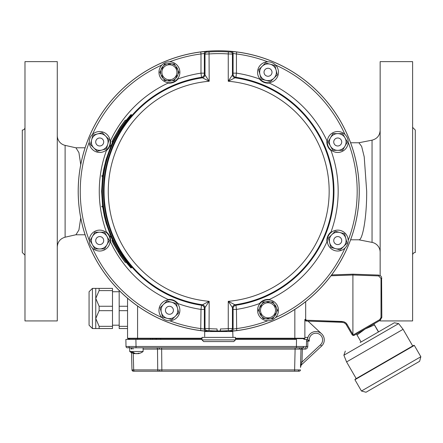 <?xml version="1.0" encoding="UTF-8"?>
<svg xmlns="http://www.w3.org/2000/svg" width="443" height="443" viewBox="0 0 443 443"><rect width="100%" height="100%" fill="white"/><g stroke="black" fill="none" stroke-linecap="round" stroke-linejoin="round"><path stroke-width="0.66" d="M126.238 120.18L130.89 114.643L131.604 114.864C112.494 136.754 102.765 162.227 102.416 191.282C102.765 220.337 112.494 245.81 131.604 267.699L130.89 267.921L126.238 262.383M102.604 176.225L101.619 191.282L102.604 206.338M102.676 206.842L104.26 215.802L106.093 223.05L110.861 236.451M111.077 236.955L112.749 240.632M131.355 114.643C112.134 136.721 102.377 162.265 102.084 191.282C102.433 220.431 112.19 245.981 131.355 267.921M125.225 262.383L126.288 262.383L119.034 251.508L112.799 240.632L111.874 240.632L113.53 244.004L119.97 255.046L125.225 262.383L118.054 251.508L111.874 240.632M102.206 206.842L103.053 206.842L102.986 206.338L101.812 206.338L101.879 206.842L102.206 206.842L102.139 206.338M110.545 236.955L111.453 236.955L111.243 236.451L110.002 236.451L110.218 236.955L110.545 236.955L110.329 236.451M112.749 141.932L111.077 145.609M110.861 146.112L106.093 159.513L103.795 169.01L102.676 175.721M110.545 145.609L111.453 145.609L111.243 146.112L110.002 146.112L110.218 145.609L110.545 145.609L110.329 146.112M125.225 120.18L126.288 120.18L119.034 131.056L112.799 141.932L111.874 141.932L113.53 138.559L119.97 127.518L125.225 120.18L118.054 131.056L111.874 141.932M102.206 175.721L103.053 175.721L102.986 176.225L101.812 176.225L101.879 175.721L102.206 175.721L102.139 176.225M119.034 131.056L118.054 131.056M119.034 251.508L118.054 251.508M321.618 333.806L308.029 321.125L342.245 322.321L306.49 321.075L304.873 320.682L304.873 319.403L304.873 338.247L304.873 337.411L307.553 337.411L307.553 339.421A8.367 8.367 0 0 1 319.481 332.355A8.367 8.367 0 0 1 321.618 346.038L301.838 364.484A4.181 4.181 0 0 0 300.509 367.43L300.991 349.09L143.1 349.09M331.646 274.915L352.905 274.173L378.599 275.07L380.891 276.089L381.584 277.157L381.827 317.437L380.155 320.333L354.356 335.235M356.875 332.826L353.376 334.847L354.267 335.279L353.376 334.847L379.767 319.613L381.019 317.437L381.019 278.414L378.599 275.906L352.905 275.009L352.905 274.173L352.905 334.382L353.376 334.847L352.905 334.382A0.836 0.836 -90 0 1 352.761 334.199L352.069 334.62A1.672 1.672 90 0 0 354.267 335.279A1.672 1.672 90 0 1 352.069 334.62L346.011 324.226L344.338 322.858L342.245 322.321L342.245 321.485L306.49 320.239L343.596 321.696L345.462 322.587L346.797 323.922L352.761 334.199M376.81 321.319L379.767 319.613L380.155 320.333L381.827 317.437L381.019 317.437M306.49 321.075L304.873 319.403L305.681 319.403L306.49 320.239L306.49 321.075M235.449 338.242L304.873 338.247L304.873 319.403M419.626 361.294L366.018 392.243L361.449 391.019L420.85 356.726L419.626 361.294M355.048 379.263L413.867 345.302L412.71 345.972L403.091 329.31L346.587 361.931L356.205 378.593L354.926 379.717L414.327 345.424L413.867 345.302M360.137 342.517L394.331 322.775L398.639 323.611L403.091 329.31M379.607 331.275L378.438 331.951M378.577 331.873L373.914 323.938L374.407 324.94L365.154 328.994L357.019 334.98L356.526 333.978M361.062 341.985L357.019 334.98M378.449 331.945L374.407 324.94M358.813 142.768L372.048 140.171L372.048 242.387A10.039 10.039 0 0 1 380.155 252.239M380.155 320.333L380.155 320.931L412.61 320.931L412.61 61.632L380.155 61.632L380.155 275.513M350.601 239.796L358.902 239.796C362.512 240.488 366.837 217.48 366.682 191.282L364.218 156.844L361.649 146.411L358.902 142.768L350.601 142.768M80.737 217.912L78.915 229.978L75.952 234.746L65.11 237.193L65.11 145.37A10.039 10.039 0 0 1 57.28 135.58M65.11 145.37L75.952 147.818L78.915 152.591L80.737 164.658M57.28 320.931L57.28 61.632L24.98 61.632L24.98 320.931L57.28 320.931M75.808 147.785L85.095 147.785M412.61 255.19A2.675 2.675 0 0 1 415.285 252.51L415.285 130.054L412.61 127.374M24.98 127.374A2.675 2.675 0 0 1 22.3 130.054L22.3 252.51L24.98 255.19M22.3 252.51L22.3 130.054M169.608 320.743A138.465 138.465 0 0 0 200.995 328.606L204.345 329.099L205.004 328.496L209.185 328.628A137.679 137.679 0 0 0 217.048 328.95L217.048 330.461L217.541 330.96A139.683 139.683 0 0 1 209.046 330.628L206.837 330.495L206.172 331.098L200.74 330.6L200.995 309.413A119.455 119.455 0 0 1 177.97 303.571A10.876 10.876 0 0 0 168.13 299.496A119.455 119.455 0 0 1 110.506 241.872A10.876 10.876 0 0 0 106.431 232.027A119.455 119.455 0 0 1 106.431 150.537A10.876 10.876 0 0 0 110.506 140.691A119.455 119.455 0 0 1 168.13 83.068A10.876 10.876 0 0 0 177.97 78.992A119.455 119.455 0 0 1 200.995 73.15L200.995 53.957A138.465 138.465 0 0 0 169.608 61.821M267.827 61.821A138.465 138.465 0 0 0 236.44 53.957L236.44 73.15A119.455 119.455 0 0 1 259.465 78.992A10.876 10.876 0 0 0 269.305 83.068A119.455 119.455 0 0 1 326.928 140.691A10.876 10.876 0 0 0 331.01 150.537A119.455 119.455 0 0 1 331.01 232.027A10.876 10.876 0 0 0 326.928 241.872A119.455 119.455 0 0 1 269.305 299.496A10.876 10.876 0 0 0 259.465 303.571A119.455 119.455 0 0 1 236.44 309.413L236.695 330.6L231.268 331.098L230.598 330.495L228.394 330.628L228.256 328.628L232.437 328.496L233.096 329.099L236.44 328.606A138.465 138.465 0 0 0 267.827 320.743M341.719 141.987A3.993 3.993 0 0 1 337.727 145.98A3.993 3.993 0 0 1 333.734 141.987A3.993 3.993 0 0 1 337.727 137.994A3.993 3.993 0 0 1 341.719 141.987M270.839 69.451A3.993 3.993 0 0 1 270.839 75.094A3.993 3.993 0 0 1 265.191 75.094A3.993 3.993 0 0 1 265.191 69.451A3.993 3.993 0 0 1 270.839 69.451M95.716 240.577A3.993 3.993 0 0 1 99.708 236.584A3.993 3.993 0 0 1 103.701 240.577A3.993 3.993 0 0 1 99.708 244.569A3.993 3.993 0 0 1 95.716 240.577M166.601 313.112A3.993 3.993 0 0 1 166.601 307.47A3.993 3.993 0 0 1 172.244 307.47A3.993 3.993 0 0 1 172.244 313.112A3.993 3.993 0 0 1 166.601 313.112M96.884 139.163A3.993 3.993 0 0 1 102.532 139.163A3.993 3.993 0 0 1 102.532 144.811A3.993 3.993 0 0 1 96.884 144.811A3.993 3.993 0 0 1 96.884 139.163M340.551 243.401A3.993 3.993 0 0 1 334.902 243.401A3.993 3.993 0 0 1 334.902 237.753A3.993 3.993 0 0 1 340.551 237.753A3.993 3.993 0 0 1 340.551 243.401M227.386 331.541A140.525 140.525 0 0 0 359.179 186.946A140.525 140.525 0 0 0 218.72 50.757A140.525 140.525 0 0 0 78.261 186.946A140.525 140.525 0 0 0 210.048 331.541M236.695 51.964L236.44 53.957L233.096 53.465L232.437 54.068L228.256 53.935L228.394 51.931L230.598 52.069L231.268 51.466L236.695 51.964A140.47 140.47 0 0 1 236.695 330.6M200.74 330.6A140.47 140.47 0 0 1 200.74 51.964L206.172 51.466L206.837 52.069L209.046 51.931A139.683 139.683 0 0 1 228.394 51.931M226.855 331.104L210.58 331.104C210.071 331.541 227.359 331.547 226.855 331.104L226.855 331.541M233.079 308.572L228.256 301.318L235.925 305.26L236.44 309.413L233.096 309.413L233.079 308.572A3.345 3.345 130.7 0 1 235.925 305.26A115.274 115.274 0 0 0 235.925 77.303L228.256 81.246L233.079 73.992L233.096 53.465A2.01 2.005 -132.4 0 0 231.268 51.466M331.01 232.027C327.964 234.557 326.607 237.841 326.928 241.872M269.305 299.496C265.368 299.13 262.084 300.492 259.465 303.571M233.096 73.15L236.44 73.15L235.925 77.303A3.345 3.345 49.3 0 1 233.079 73.992M259.465 78.992C261.996 82.038 265.274 83.395 269.305 83.068M326.928 140.691C326.569 144.634 327.925 147.918 331.01 150.537M204.356 73.992L209.185 81.246L201.51 77.303L200.995 73.15L204.345 73.15L204.356 73.992A3.345 3.345 -49.3 0 1 201.51 77.303A115.274 115.274 0 0 0 201.51 305.26L209.185 301.318L204.356 308.572L204.345 329.099A2.01 2.005 -132.4 0 0 206.172 331.098M217.048 330.124L217.541 330.96A139.683 139.683 0 0 0 219.894 330.96L220.392 330.461L220.392 328.95A137.679 137.679 0 0 0 228.256 328.628L228.256 301.318A110.445 110.445 0 0 0 329.166 191.282A110.445 110.445 0 0 0 228.256 81.246L228.256 53.935A137.679 137.679 0 0 0 209.185 53.935L205.004 54.068L205.004 74.551A3.345 3.345 -49.2 0 1 202.141 77.857A114.626 114.626 0 0 0 202.141 304.706A3.345 3.345 -130.8 0 1 205.004 308.012L205.004 328.496A2.01 2.005 -132.6 0 0 206.837 330.495M230.598 330.495A2.01 2.005 -47.4 0 0 232.437 328.496L232.437 308.012A3.345 3.345 130.8 0 1 235.294 304.706A114.626 114.626 0 0 0 235.294 77.857A3.345 3.345 49.2 0 1 232.437 74.551L232.437 54.068A2.01 2.005 -132.6 0 0 230.598 52.069M168.13 83.068C172.072 83.434 175.35 82.071 177.97 78.992M106.431 150.537C109.471 148.006 110.833 144.723 110.506 140.691M110.506 241.872C110.866 237.93 109.51 234.646 106.431 232.027M177.97 303.571C175.439 300.526 172.161 299.169 168.13 299.496M204.345 309.413L200.995 309.413L201.51 305.26A3.345 3.345 -130.7 0 1 204.356 308.572M217.541 330.96L217.541 330.96A0.504 0.504 0 0 1 217.048 330.461M228.394 330.628A139.683 139.683 0 0 1 219.894 330.96A0.504 0.504 0 0 0 220.392 330.461M206.837 52.069A2.01 2.005 -47.4 0 0 205.004 54.068L204.345 53.465L200.995 53.957L200.74 51.964M209.046 330.628L209.185 301.318A110.445 110.445 0 0 1 108.275 191.282A110.445 110.445 0 0 1 209.185 81.246L209.046 51.931M235.449 339.903L201.991 339.903L203.664 341.575L233.777 341.575L235.449 339.903L235.449 337.394L201.991 337.394L201.991 339.903M232.968 337.394L232.747 331.541L204.688 331.541L204.688 336.558M339.892 232.497L335.229 231.246L331.813 234.663A8.367 8.367 0 0 1 345.806 238.412A8.367 8.367 0 0 1 335.561 248.656A8.367 8.367 0 0 1 331.813 234.663L328.396 238.079L330.899 247.404L340.23 249.907L347.057 243.08L344.56 233.749L339.892 232.497M330.334 233.184A10.455 10.455 0 0 1 345.119 233.184A10.455 10.455 0 0 1 345.119 247.969A10.455 10.455 0 0 1 330.334 247.969A10.455 10.455 0 0 1 330.334 233.184M91.629 139.822L90.378 144.484L93.794 147.901A8.367 8.367 0 0 1 97.543 133.908A8.367 8.367 0 0 1 107.787 144.152A8.367 8.367 0 0 1 93.794 147.901L97.211 151.318L106.536 148.815L109.039 139.484L102.211 132.656L92.88 135.159L91.629 139.822M107.101 149.38A10.455 10.455 0 0 1 92.316 149.38A10.455 10.455 0 0 1 92.316 134.594A10.455 10.455 0 0 1 107.101 134.594A10.455 10.455 0 0 1 107.101 149.38M167.26 318.373L171.923 319.619L175.339 316.208A8.367 8.367 0 0 1 161.346 312.459A8.367 8.367 0 0 1 171.591 302.209A8.367 8.367 0 0 1 175.339 316.208L178.75 312.791L176.253 303.461L166.922 300.963L160.095 307.791L162.592 317.122L167.26 318.373M176.818 302.896A10.455 10.455 0 0 1 176.818 317.686A10.455 10.455 0 0 1 162.027 317.686A10.455 10.455 0 0 1 162.027 302.896A10.455 10.455 0 0 1 176.818 302.896M119.178 290.475L119.178 306.257L127.545 306.257M119.178 306.257L119.178 326.336L127.545 326.336M127.545 310.681L119.178 310.681M119.178 326.336L119.178 328.545L127.545 328.545M99.121 288.393L99.121 290.608L95.76 298.432L99.121 306.257L99.121 310.681L95.76 318.506L99.121 326.336L99.121 328.545L95.76 328.545L95.76 288.393L112.489 288.393L112.489 290.608L99.121 290.608M99.121 328.545L112.489 328.545L112.489 310.681L99.121 310.681M112.489 310.681L112.489 290.608M99.121 306.257L112.489 306.257M99.121 326.336L112.489 326.336M89.065 300.105L89.065 325.201L89.065 291.743L92.415 288.393L92.415 328.545L89.065 325.201M307.603 339.421L307.896 339.764L307.603 339.421L304.225 339.421L307.603 339.421L306.545 339.421L306.423 346.47L303.483 346.476A1.34 0.947 90 0 1 302.536 347.783L127.335 347.783A1.34 1.34 0 0 1 125.995 346.47L125.873 339.421L135.907 339.421L136.029 346.47L303.483 346.476M130.94 339.421L130.281 339.421L130.94 339.421M296.389 347.783L296.511 339.421L235.449 339.421M201.991 339.421L135.907 339.421M235.449 338.64L302.923 338.64A2.481 2.481 0 0 1 304.225 339.421L306.545 339.421M129.921 338.64L129.494 338.64A2.481 2.481 0 0 0 128.193 339.421L129.649 339.421L129.633 338.585M129.251 339.421L129.649 339.421M201.991 338.64L152.137 338.64M129.494 338.64A0.332 0.332 0 0 0 129.306 338.585A0.332 0.332 0 0 1 129.494 338.64A2.481 2.481 0 0 0 128.193 339.421A2.481 2.481 0 0 1 129.494 338.64A2.481 2.481 0 0 0 128.193 339.421A2.481 2.481 0 0 1 129.494 338.64A0.332 0.332 0 0 0 129.306 338.585A0.332 0.332 0 0 1 129.494 338.64A0.332 0.332 0 0 0 129.306 338.585A0.332 0.332 0 0 1 129.494 338.64A2.481 2.481 0 0 0 128.193 339.421M298.776 371.206L133.409 371.206M137.579 371.206L133.642 371.206A1.34 1.235 90 0 1 132.418 369.905L299.955 369.916M299.108 371.206A1.34 1.34 0 0 0 300.448 369.899A1.34 1.34 0 0 1 299.108 371.206L299.008 371.206M304.036 347.783L302.536 347.783M128.381 347.783L127.335 347.783M137.928 353.697A10.615 10.167 -154 0 0 139.24 353.431A10.876 10.876 0 0 0 143.1 351.504L129.721 351.504L129.721 347.783L136.029 347.783L136.029 346.47L128.935 346.476A1.34 0.947 90 0 0 129.882 347.783M307.896 339.764L309.325 341.093L307.896 339.764L307.763 346.492L306.423 346.47A1.34 1.34 0 0 1 305.083 347.783L305.083 349.123L302.331 349.123L301.993 362.053L300.653 362.02L300.587 364.539A1.34 0.626 -178.5 0 1 301.378 363.991L300.509 367.43L300.587 364.539M125.873 339.421L125.995 346.47L125.873 339.421M131.521 352.645L131.97 369.899L131.521 352.645L131.97 369.899L132.418 369.905M125.995 346.47L128.935 346.476M307.553 337.411L307.553 339.421A8.367 8.367 0 0 1 319.481 332.355A8.367 8.367 0 0 1 321.618 346.038A8.367 8.367 0 0 0 319.481 332.355A8.367 8.367 0 0 0 307.564 339.421A8.367 8.367 0 0 1 319.481 332.355A8.367 8.367 0 0 1 321.618 346.038L320.477 344.815L301.993 362.053L301.378 363.991L301.838 364.484A4.181 4.181 0 0 0 300.509 367.43M300.991 349.09A1.34 1.34 0 0 1 302.331 347.783L302.331 349.123L300.991 349.09A1.34 1.34 0 0 1 302.331 347.783M320.477 344.815A6.689 6.689 0 0 0 318.035 333.573A6.689 6.689 0 0 0 309.325 341.093L306.517 341.071M130.092 347.783A1.34 1.34 0 0 1 131.427 349.09A1.34 1.34 0 0 0 130.087 347.783M131.97 369.899A1.34 1.34 0 0 0 133.31 371.206A1.34 1.34 0 0 1 131.97 369.899M139.24 353.431A10.615 10.167 -154 0 1 137.884 353.702A10.488 6.966 -117.2 0 0 139.301 353.243A10.87 7.221 -117.2 0 1 138.316 353.243A10.488 6.966 117.2 0 1 136.66 353.702A10.615 1.34 -105.1 0 1 136.411 353.431A10.615 1.34 105.1 0 1 136.167 353.697A10.488 6.966 -117.2 0 1 135.109 353.459M134.971 353.364L134.893 353.697A10.615 10.167 154 0 1 133.581 353.431A10.615 10.167 154 0 0 134.938 353.702L135.132 353.425M134.893 353.697A10.837 7.664 90 0 1 131.084 351.504L132.357 351.504A10.837 7.664 90 0 0 136.167 353.697M277.279 371.206L272.246 371.206M201.991 338.585L127.877 338.585A0.332 0.332 0 0 1 127.545 338.247L127.545 298.217M127.877 338.585A0.332 0.332 0 0 1 127.545 338.247A0.332 0.332 0 0 0 127.877 338.585A0.332 0.332 0 0 1 127.545 338.247L201.991 338.242M304.873 338.247A0.332 0.332 0 0 1 304.54 338.585L235.449 338.585M322.72 335.058A8.367 8.367 -0.5 0 1 323.551 336.508M148.543 338.585L139.163 338.585M92.465 244.757L94.88 248.944L99.708 248.944A8.367 8.367 0 0 1 92.465 236.396A8.367 8.367 0 0 1 106.951 236.396A8.367 8.367 0 0 1 99.708 248.944L104.537 248.944L109.366 240.577L104.537 232.215L94.88 232.215L90.051 240.577L92.465 244.757M110.163 240.577A10.455 10.455 0 0 1 99.708 251.031A10.455 10.455 0 0 1 89.253 240.577A10.455 10.455 0 0 1 99.708 230.122A10.455 10.455 0 0 1 110.163 240.577M160.643 72.27A8.782 8.782 0 0 0 169.425 81.052A8.782 8.782 0 0 0 178.208 72.27A8.782 8.782 0 0 0 169.425 63.487A8.782 8.782 0 0 0 160.643 72.27M170.339 79.746A7.525 7.525 0 0 1 168.506 79.746L168.506 80.587A8.367 8.367 0 0 0 170.339 80.587L170.339 79.746A7.525 7.525 0 0 0 175.434 76.805L176.164 77.226A8.367 8.367 0 0 0 177.084 75.631L176.353 75.21M161.894 72.27A7.525 7.525 0 0 0 173.185 78.793A7.525 7.525 0 0 0 173.185 65.752A7.525 7.525 0 0 0 161.894 72.27M161.761 75.631A8.367 8.367 0 0 0 162.681 77.226L163.412 76.805A7.525 7.525 0 0 1 162.492 75.21L161.761 75.631L162.492 75.21M168.506 64.8A7.525 7.525 0 0 1 170.339 64.8L170.339 63.958A8.367 8.367 0 0 0 168.506 63.958L168.506 64.8A7.525 7.525 0 0 0 162.492 69.329L161.761 68.909A8.367 8.367 0 0 1 162.681 67.319L163.412 67.74M175.434 67.74L176.164 67.319A8.367 8.367 0 0 1 177.084 68.909L176.353 69.329M163.517 78.776L164.591 80.637L166.745 80.637M172.1 80.637L174.254 80.637L175.328 78.776M178.008 74.136L179.083 72.27L178.008 70.409M175.328 65.769L174.254 63.908L172.1 63.908M166.745 63.908L164.591 63.908L163.517 65.769M160.842 70.409L159.762 72.27L160.842 74.136M179.88 72.27A10.455 10.455 0 0 1 169.425 82.73A10.455 10.455 0 0 1 158.965 72.27A10.455 10.455 0 0 1 169.425 61.815A10.455 10.455 0 0 1 179.88 72.27M270.18 64.191L265.512 62.945L262.101 66.356A8.367 8.367 0 0 1 276.094 70.105A8.367 8.367 0 0 1 265.85 80.349A8.367 8.367 0 0 1 262.101 66.356L258.684 69.772L261.182 79.103L270.512 81.601L277.346 74.773L274.843 65.442L270.18 64.191M260.622 79.668A10.455 10.455 0 0 1 260.622 64.877A10.455 10.455 0 0 1 275.408 64.877A10.455 10.455 0 0 1 275.408 79.668A10.455 10.455 0 0 1 260.622 79.668M276.797 310.294A8.782 8.782 0 0 0 268.015 301.506A8.782 8.782 0 0 0 259.233 310.294A8.782 8.782 0 0 0 268.015 319.076A8.782 8.782 0 0 0 276.797 310.294M267.096 302.818A7.525 7.525 0 0 1 268.934 302.818L268.934 301.976A8.367 8.367 0 0 0 267.096 301.976L267.096 302.818A7.525 7.525 0 0 0 262.001 305.759L261.27 305.338A8.367 8.367 0 0 0 260.357 306.927L261.082 307.353M275.54 310.294A7.525 7.525 0 0 0 264.249 303.771A7.525 7.525 0 0 0 264.249 316.811A7.525 7.525 0 0 0 275.54 310.294M274.023 305.759A7.525 7.525 0 0 1 274.942 307.353L275.673 306.927A8.367 8.367 0 0 0 274.754 305.338L274.023 305.759A7.525 7.525 0 0 0 268.934 302.818M261.082 313.234L260.357 313.655A8.367 8.367 0 0 0 261.27 315.244L262.001 314.823A7.525 7.525 0 0 0 274.942 313.234L275.673 313.655A8.367 8.367 0 0 1 274.754 315.244L274.023 314.823M268.934 317.764L268.934 318.606A8.367 8.367 0 0 1 267.096 318.606L267.096 317.764M273.918 303.787L272.844 301.927L270.69 301.927M265.335 301.927L263.186 301.927L262.106 303.787M259.432 308.428L258.358 310.294L259.432 312.154M262.106 316.795L263.186 318.655L265.335 318.655M270.69 318.655L272.844 318.655L273.918 316.795M276.598 312.154L277.672 310.294L276.598 308.428M257.56 310.294A10.455 10.455 0 0 1 268.015 299.833A10.455 10.455 0 0 1 278.47 310.294A10.455 10.455 0 0 1 268.015 320.749A10.455 10.455 0 0 1 257.56 310.294M344.97 137.806L342.555 133.62L337.727 133.62A8.367 8.367 0 0 1 344.97 146.168A8.367 8.367 0 0 1 330.484 146.168A8.367 8.367 0 0 1 337.727 133.62L332.898 133.62L328.069 141.987L332.898 150.349L342.555 150.349L347.384 141.987L344.97 137.806M327.272 141.987A10.455 10.455 0 0 1 337.727 131.532A10.455 10.455 0 0 1 348.181 141.987A10.455 10.455 0 0 1 337.727 152.442A10.455 10.455 0 0 1 327.272 141.987M346.708 323.805L346.083 323.102M345.811 322.858L343.901 321.784M352.905 275.009L331.01 275.773M305.681 301.666L305.681 319.403M346.415 324.83L347.113 324.409M378.599 275.07L378.599 275.906M381.019 278.414L381.827 278.414M346.587 361.931L343.879 355.231L398.639 323.611M161.9 65.01A138.465 138.465 0 0 0 92.449 134.462M89.253 142.17A138.465 138.465 0 0 0 89.253 240.394M92.449 248.102A138.465 138.465 0 0 0 161.9 317.553M344.986 134.462A138.465 138.465 0 0 0 275.535 65.01M275.535 317.553A138.465 138.465 0 0 0 344.986 248.102M348.181 240.394A138.465 138.465 0 0 0 348.181 142.17M231.268 331.098A2.01 2.005 -47.6 0 0 233.096 329.099L233.096 309.413M206.172 51.466A2.01 2.005 -47.6 0 0 204.345 53.465L204.345 73.15M160.715 338.585L160.715 339.421M156.639 338.585L156.772 338.64A2.481 1.755 90 0 0 155.853 339.421M294.839 309.408L294.839 339.421M161.634 347.783L161.861 371.206M294.595 371.206L295.138 347.783M133.249 353.337L133.686 369.899A1.34 0.947 90 0 0 134.633 371.206M158.666 371.206A1.34 0.947 90 0 1 157.719 369.899L157.498 349.09A1.34 0.947 90 0 0 156.551 347.783M305.083 349.123A2.675 2.675 0 0 0 307.763 346.492M299.28 349.073A1.34 0.947 90 0 1 300.227 347.783M159.397 349.084A1.34 0.509 90 0 0 158.882 347.783M133.138 349.09A1.34 0.947 90 0 0 132.197 347.783M305.083 347.783A1.34 1.34 0 0 0 306.423 346.47M131.87 349.084A1.34 1.235 90 0 0 130.635 347.783M159.618 369.905A1.34 0.509 90 0 0 160.133 371.206M298.732 369.916A1.34 0.947 90 0 1 297.785 371.206M137.579 306.019L137.579 339.421M150.432 339.421L150.465 338.585M420.85 356.726L414.327 345.424M361.449 391.019L354.926 379.717M343.879 355.231L345.307 351.077M372.048 140.171C377.093 138.82 379.795 135.536 380.155 130.325M358.813 239.796L372.048 242.387M65.11 237.193C60.226 238.639 57.612 241.9 57.28 246.984M75.808 234.779L85.095 234.779M210.58 331.104L210.58 331.541M129.721 351.504A10.876 10.876 0 0 0 133.581 353.431M146.783 338.247L147.115 338.585M152.104 339.421L152.137 338.585M143.1 347.783L143.1 351.504M95.76 288.393L92.415 288.393M95.76 328.545L92.415 328.545M119.178 291.743L112.489 291.743M119.178 325.201L112.489 325.201"/></g></svg>
